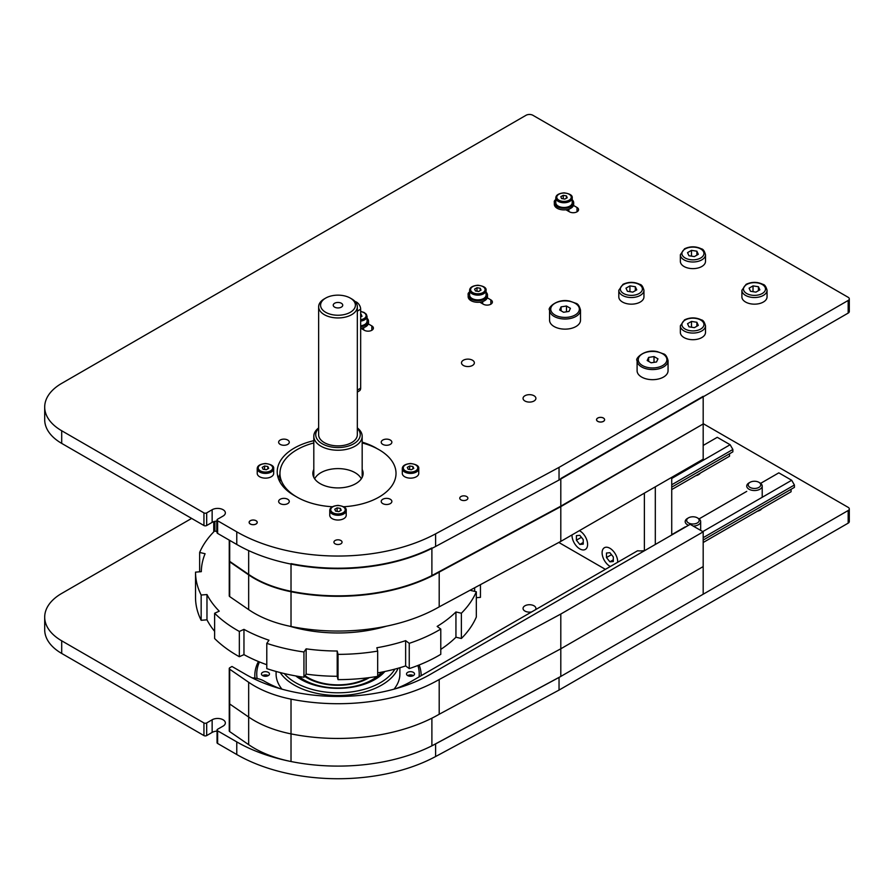 <?xml version="1.0" encoding="UTF-8"?>
<svg xmlns="http://www.w3.org/2000/svg" width="894" height="894" viewBox="0 0 894 894"><rect width="100%" height="100%" fill="white"/><g stroke="black" fill="none" stroke-linecap="round" stroke-linejoin="round"><path stroke-width="1.34" d="M603.428 418.068A4.001 2.313 180 0 1 604.601 419.699A4.001 2.313 180 0 1 600.6 422.013A4.001 2.313 180 0 1 596.6 419.699A4.001 2.313 180 0 1 599.069 417.565A4.001 2.313 180 0 1 603.428 418.068A4.057 2.347 180 0 1 603.472 421.365A4.057 2.347 180 0 1 597.728 421.365A4.057 2.347 180 0 1 597.728 418.046A4.057 2.347 180 0 1 603.472 418.046M256.008 520.721A4.001 2.313 180 0 1 257.181 522.364A4.001 2.313 180 0 1 253.181 524.666A4.001 2.313 180 0 1 249.191 522.364A4.001 2.313 180 0 1 251.65 520.23A4.001 2.313 180 0 1 256.008 520.721M287.723 499.265A5.319 3.073 180 0 1 289.276 501.433A5.319 3.073 180 0 1 283.957 504.507A5.319 3.073 180 0 1 278.637 501.433A5.319 3.073 180 0 1 281.923 498.595A5.319 3.073 180 0 1 287.723 499.265M390.309 499.265A5.319 3.073 180 0 1 391.863 501.433A5.319 3.073 180 0 1 386.543 504.507A5.319 3.073 180 0 1 381.224 501.433A5.319 3.073 180 0 1 384.509 498.595A5.319 3.073 180 0 1 390.309 499.265M390.309 440.038A5.319 3.073 180 0 1 391.863 442.206A5.319 3.073 180 0 1 386.543 445.279A5.319 3.073 180 0 1 381.224 442.206A5.319 3.073 180 0 1 384.509 439.367A5.319 3.073 180 0 1 390.309 440.038M287.723 440.038A5.319 3.073 180 0 1 289.276 442.206A5.319 3.073 180 0 1 283.957 445.279A5.319 3.073 180 0 1 278.637 442.206A5.319 3.073 180 0 1 281.923 439.367A5.319 3.073 180 0 1 287.723 440.038M313.805 442.943A58.032 33.503 180 0 0 279.956 473.395A58.032 33.503 180 0 0 332.367 506.742A58.032 33.503 180 0 1 296.953 497.086L294.215 495.511A58.032 33.503 180 0 1 277.218 471.82A58.032 33.503 180 0 1 313.805 440.686M362.171 442.943A58.032 33.503 180 0 1 379.022 449.704A58.032 33.503 180 0 1 396.02 473.395A58.032 33.503 180 0 1 343.609 506.742A58.032 33.503 180 0 0 396.02 473.395L396.02 473.395A58.032 33.503 180 0 0 379.022 449.704L376.285 448.229M362.171 442.139A58.032 33.503 180 0 1 376.285 448.129M279.956 474.289A58.032 33.503 0 0 0 278.257 478.134M534.02 395.751A6.426 3.71 180 0 1 535.908 398.378A6.426 3.71 180 0 1 529.471 402.088A6.426 3.71 180 0 1 523.046 398.378A6.426 3.71 180 0 1 527.013 394.947A6.426 3.71 180 0 1 534.02 395.751M472.468 360.215A6.426 3.71 180 0 1 474.356 362.841A6.426 3.71 180 0 1 467.931 366.551A6.426 3.71 180 0 1 461.494 362.841A6.426 3.71 180 0 1 465.461 359.41A6.426 3.71 180 0 1 472.468 360.215M368.317 323.896L371.837 325.93A5.319 3.073 180 0 1 373.401 328.098A5.319 3.073 180 0 1 370.116 330.936A5.319 3.073 180 0 1 364.316 330.266L360.796 328.232M487.319 297.836L490.84 299.87A5.319 3.073 180 0 1 492.393 302.038A5.319 3.073 180 0 1 489.107 304.876A5.319 3.073 180 0 1 483.308 304.206L479.787 302.183M468.188 294.774A5.319 3.073 180 0 1 468.076 294.137A5.319 3.073 180 0 1 469.618 291.98M554.358 202.379A5.319 3.073 180 0 1 554.246 201.753A5.319 3.073 180 0 1 555.789 199.585M573.49 205.441L577.01 207.475A5.319 3.073 180 0 1 578.563 209.643A5.319 3.073 180 0 1 575.278 212.481A5.319 3.073 180 0 1 569.478 211.822L565.958 209.788M206.682 512.888A1.933 1.117 180 0 1 203.944 512.888L203.944 525.516A1.933 1.117 0 0 0 206.682 525.516L206.682 512.888L212.146 509.725A7.733 4.47 180 0 1 220.583 508.753A7.733 4.47 180 0 1 225.355 512.888A7.733 4.47 180 0 1 223.098 516.039L217.622 519.202A1.933 1.117 180 0 0 217.052 519.995L217.052 532.623A1.933 1.117 0 0 0 217.622 533.416L217.622 520.777A1.933 1.117 180 0 1 217.052 519.995M217.052 521.068A7.733 4.47 0 0 0 212.146 522.364L206.682 525.516M203.944 525.516L61.697 443.39A58.032 33.503 180 0 1 44.7 419.699L44.7 407.061A58.032 33.503 0 0 0 61.697 430.752L203.944 512.888M217.622 520.777L236.776 531.841A143.141 82.639 0 0 0 435.613 533.841L559.041 467.383L848.171 300.462A3.867 2.235 0 0 0 849.3 298.875L849.3 311.514A3.867 2.235 180 0 1 848.171 313.09L559.041 480.022L435.613 546.469A143.141 82.639 180 0 1 236.776 544.468L217.622 533.416M849.3 298.875A3.867 2.235 0 0 0 848.171 297.3L532.891 115.281A4.839 2.794 0 0 0 526.052 115.281L61.697 383.381A58.032 33.503 0 0 0 44.7 407.061M559.041 480.022L559.041 467.383M531.617 611.932A6.426 3.71 180 0 1 523.046 608.434A6.426 3.71 180 0 1 527.013 605.003A6.426 3.71 180 0 1 534.02 605.808A6.426 3.71 180 0 1 535.908 608.434A6.426 3.71 180 0 1 535.54 609.674M761.867 508.619A7.934 4.582 180 0 1 757.341 511.234M700.326 473.082A7.934 4.582 180 0 1 695.789 475.697M206.682 722.944A1.933 1.117 180 0 1 203.944 722.944L203.944 735.572A1.933 1.117 0 0 0 206.682 735.572L206.682 722.944L212.146 719.782A7.733 4.47 180 0 1 220.583 718.81A7.733 4.47 180 0 1 225.355 722.944A7.733 4.47 180 0 1 223.098 726.096L217.622 729.258A1.933 1.117 180 0 0 217.052 730.052L217.052 742.679A1.933 1.117 0 0 0 217.622 743.473L217.622 730.834A1.933 1.117 180 0 1 217.052 730.052M217.052 731.124A7.733 4.47 0 0 0 212.146 732.421L206.682 735.572M203.944 735.572L61.697 653.447A58.032 33.503 180 0 1 44.7 629.756L44.7 617.128A58.032 33.503 0 0 0 61.697 640.808L203.944 722.944M217.622 730.834L236.776 741.897A143.141 82.639 0 0 0 435.613 743.897L559.041 677.44L848.171 510.519A3.867 2.235 0 0 0 849.3 508.943L849.3 521.571A3.867 2.235 180 0 1 848.171 523.146L559.041 690.079L435.613 756.536A143.141 82.639 180 0 1 236.776 754.525L217.622 743.473M849.3 508.943A3.867 2.235 0 0 0 848.171 507.356L703.187 423.655M191.64 518.408L61.697 593.437A58.032 33.503 0 0 0 44.7 617.128M559.041 690.079L559.041 677.44M362.841 475.608A25.144 14.516 -0 0 0 362.171 473.831M313.805 473.831A25.144 14.516 -0 0 0 313.135 475.608M362.171 469.406A25.144 14.516 180 0 1 363.132 473.395A25.144 14.516 180 0 1 355.767 483.665A25.144 14.516 180 0 1 328.366 486.817A25.144 14.516 180 0 1 312.844 473.395A25.144 14.516 180 0 1 313.805 469.406M262.624 672.344A4.001 2.313 180 0 1 266.982 671.852A4.001 2.313 180 0 1 269.452 673.975A4.001 2.313 180 0 1 265.451 676.289A4.001 2.313 180 0 1 261.45 673.975A4.001 2.313 180 0 1 262.624 672.344M407.698 672.344A4.001 2.313 180 0 1 412.056 671.852A4.001 2.313 180 0 1 414.525 673.975A4.001 2.313 180 0 1 410.525 676.289A4.001 2.313 180 0 1 406.524 673.975A4.001 2.313 180 0 1 407.698 672.344M421.163 675.562L421.163 675.708A83.176 48.019 0 0 0 421.163 675.562A83.176 48.019 0 0 0 419.118 664.991M258.433 661.538A83.176 48.019 0 0 0 254.812 675.562A83.176 48.019 0 0 0 254.924 678.121M419.074 676.914A81.242 46.901 0 0 0 417.878 665.482M259.461 661.951A81.242 46.901 0 0 0 257.126 678.501M394.031 689.151A61.898 35.738 0 0 0 399.886 673.975L399.886 667.717M276.09 671.461L276.09 673.975A61.898 35.738 0 0 0 281.945 689.151M280.191 672.556A61.898 35.738 0 0 0 294.215 685.039A61.898 35.738 0 0 0 354.683 694.18A61.898 35.738 0 0 0 398.121 668.231M284.258 673.551A59.965 34.62 0 0 0 295.59 682.67A59.965 34.62 0 0 0 394.88 669.114M295.769 675.931A52.232 30.15 0 0 0 301.054 679.507A52.232 30.15 0 0 0 374.921 679.507A52.232 30.15 0 0 0 384.856 671.495M374.217 679.898A50.287 29.033 0 0 0 383.828 671.707M296.327 676.032A50.287 29.033 0 0 0 301.759 679.898M369.378 677.607A43.672 25.211 180 0 1 304.597 676.322M367.546 677.842A42.074 24.294 180 0 1 305.055 675.674M317.906 682.468A42.219 24.373 180 0 1 308.139 678.267A42.219 24.373 180 0 1 304.776 676.076M368.809 677.686A42.219 24.373 180 0 1 358.069 682.468M476.323 597.695L480.447 597.36L480.447 584.654M217.052 531.572L214.594 531.002A142.459 82.248 0 0 0 199.653 552.458L205.095 553.721A136.659 78.895 180 0 0 201.329 571.657L195.529 572.138A142.459 82.248 0 0 0 201.161 595.024L206.972 594.555A136.659 78.895 180 0 0 219.242 611.172L214.627 613.25A142.459 82.248 0 0 0 239.346 631.455L243.961 629.365A136.659 78.895 180 0 0 268.982 640.216L266.792 643.356A142.459 82.248 0 0 0 303.949 651.983L306.139 648.843A136.659 78.895 180 0 0 337.206 651.011L338.033 654.363A142.459 82.248 0 0 0 377.681 651.1L376.855 647.748A136.659 78.895 180 0 0 405.641 640.663L409.251 643.334A142.459 82.248 0 0 0 440.776 629.063L437.155 626.403A136.659 78.895 180 0 0 455.94 611.954L461.382 613.217A142.459 82.248 0 0 0 476.323 591.761L476.323 617.028A142.459 82.248 180 0 1 461.382 638.484L455.94 637.221A136.659 78.895 180 0 1 440.776 649.379M440.776 629.063L440.776 654.33A142.459 82.248 180 0 1 409.251 668.6L405.641 665.929A136.659 78.895 180 0 1 377.681 672.88M377.681 651.1L377.681 676.378A142.459 82.248 180 0 1 338.033 679.63L337.206 676.277A136.659 78.895 180 0 1 306.139 674.11L303.949 677.25A142.459 82.248 180 0 1 266.792 668.623L266.792 643.356M266.792 664.723A136.659 78.895 180 0 1 243.961 654.631L239.346 656.721A142.459 82.248 180 0 1 214.627 638.528L214.627 613.25M214.627 631.332A136.659 78.895 180 0 1 206.972 619.821L201.161 620.302A142.459 82.248 180 0 1 195.529 597.404L195.529 572.138M476.323 591.761L470.881 590.498A136.659 78.895 180 0 0 471.25 589.604M461.382 613.217L461.382 638.484M409.251 643.334L409.251 668.6M338.033 654.363L338.033 679.63M303.949 651.983L303.949 677.25M239.346 631.455L239.346 656.721M201.161 595.024L201.161 620.302M199.653 552.458L199.653 571.791M474.647 587.771L474.647 591.37M455.94 611.954L455.94 637.221M405.641 640.663L405.641 665.929M337.206 651.011L337.206 676.277M306.139 648.843L306.139 674.11M243.961 629.365L243.961 654.631M206.972 594.555L206.972 619.821M334.579 303.278A4.761 2.749 180 0 1 339.776 302.653A4.761 2.749 180 0 1 342.737 305.2A4.761 2.749 180 0 1 337.988 307.938A4.761 2.749 180 0 1 333.227 305.2A4.761 2.749 180 0 1 334.579 303.278M350.459 312.207A17.411 10.046 180 0 1 325.762 312.352A17.411 10.046 180 0 1 325.673 298.093A17.411 10.046 180 0 1 350.292 298.093A17.411 10.046 180 0 1 350.459 312.207M325.673 298.093L324.31 298.875A19.344 11.164 0 0 0 318.644 306.776A19.344 11.164 0 0 0 330.702 317.124A19.344 11.164 0 0 0 351.845 314.565A19.344 11.164 0 0 0 357.332 306.776A19.344 11.164 0 0 0 351.666 298.875L350.292 298.093M318.644 306.776L318.644 434.707A19.344 11.164 0 0 0 330.702 445.056A19.344 11.164 0 0 0 351.845 442.496A19.344 11.164 0 0 0 357.332 434.707L357.332 306.776M357.332 428.36A22.249 12.84 180 0 1 353.935 443.659A22.249 12.84 180 0 1 324.634 444.977A22.249 12.84 180 0 1 318.644 428.36M318.644 427.913A24.183 13.958 0 0 0 313.805 436.283A24.183 13.958 0 0 0 328.891 449.213A24.183 13.958 0 0 0 355.32 446.017A24.183 13.958 0 0 0 362.171 436.283A24.183 13.958 0 0 0 357.332 427.913M407.686 675.607A3.889 2.246 180 0 1 407.776 675.551A3.889 2.246 180 0 1 413.274 675.551A3.889 2.246 180 0 1 413.363 675.607M262.613 675.607A3.889 2.246 180 0 1 262.702 675.551A3.889 2.246 180 0 1 268.2 675.551A3.889 2.246 180 0 1 268.289 675.607M418.75 468.657L418.75 473.395A8.225 4.749 180 0 1 410.525 478.145A8.225 4.749 180 0 1 402.3 473.395L402.3 468.657A8.225 4.749 0 0 0 404.714 472.021A8.225 4.749 0 0 0 413.665 473.049A8.225 4.749 0 0 0 418.75 468.657C419.208 466.076 416.481 464.355 410.569 463.505C405.127 464.053 402.378 465.774 402.3 468.657M413.766 468.367L411.396 469.741L408.156 469.238L407.284 467.372L409.653 465.998L412.894 466.5L413.766 468.367M412.894 468.869L412.894 466.5M409.653 469.473L409.653 465.998M273.676 468.657L273.676 473.395A8.225 4.749 180 0 1 265.451 478.145A8.225 4.749 180 0 1 257.226 473.395L257.226 468.657A8.225 4.749 0 0 0 259.64 472.021A8.225 4.749 0 0 0 268.591 473.049A8.225 4.749 0 0 0 273.676 468.657C274.134 466.076 271.407 464.355 265.496 463.505C260.053 464.053 257.293 465.774 257.226 468.657M268.681 468.367L266.311 469.741L263.082 469.238L262.21 467.372L264.579 465.998L267.82 466.5L268.681 468.367M267.82 468.869L267.82 466.5M264.579 469.473L264.579 465.998M346.213 510.541L346.213 515.279A8.225 4.749 180 0 1 337.988 520.029A8.225 4.749 180 0 1 329.763 515.279L329.763 510.541A8.225 4.749 0 0 0 332.177 513.894A8.225 4.749 0 0 0 341.128 514.922A8.225 4.749 0 0 0 346.213 510.541C346.671 507.948 343.944 506.227 338.033 505.389C332.59 505.937 329.83 507.647 329.763 510.541M341.229 510.25L338.86 511.614L335.619 511.122L334.747 509.245L337.116 507.881L340.357 508.384L341.229 510.25M340.357 510.753L340.357 508.384M337.116 511.346L337.116 507.881M767.052 290.271L767.052 296.909A12.572 7.264 180 0 1 754.469 304.161A12.572 7.264 180 0 1 741.897 296.909L741.897 290.271A12.572 7.264 0 0 0 745.585 295.411A12.572 7.264 0 0 0 759.285 296.976A12.572 7.264 0 0 0 767.052 290.271C766.035 286.549 764.661 284.583 762.951 284.37C757.352 281.722 751.742 281.699 746.099 284.326L741.897 290.271M759.866 289.846L755.922 292.126L750.524 291.288L749.083 288.17L753.027 285.89L758.425 286.728L759.866 289.846M758.425 290.673L758.425 286.728M753.027 291.679L753.027 285.89M705.5 325.807L705.5 332.445A12.572 7.264 180 0 1 692.928 339.698A12.572 7.264 180 0 1 680.356 332.445L680.356 325.807A12.572 7.264 0 0 0 684.033 330.936A12.572 7.264 0 0 0 697.733 332.512A12.572 7.264 0 0 0 705.5 325.807C704.483 322.086 703.109 320.119 701.399 319.907C695.8 317.258 690.19 317.236 684.547 319.862L680.356 325.807M698.315 325.382L694.37 327.662L688.972 326.824L687.531 323.706L691.475 321.427L696.873 322.265L698.315 325.382M696.873 326.209L696.873 322.265M691.475 327.215L691.475 321.427M705.5 254.734L705.5 261.372A12.572 7.264 180 0 1 692.928 268.625A12.572 7.264 180 0 1 680.356 261.372L680.356 254.734A12.572 7.264 0 0 0 684.033 259.875A12.572 7.264 0 0 0 697.733 261.439A12.572 7.264 0 0 0 705.5 254.734C704.483 251.013 703.109 249.046 701.399 248.845C695.8 246.185 690.19 246.163 684.547 248.789L680.356 254.734M698.315 254.309L694.37 256.589L688.972 255.751L687.531 252.644L691.475 250.365L696.873 251.192L698.315 254.309M696.873 255.148L696.873 251.192M691.475 256.142L691.475 250.365M643.948 290.271L643.948 296.909A12.572 7.264 180 0 1 631.376 304.161A12.572 7.264 180 0 1 618.804 296.909L618.804 290.271A12.572 7.264 0 0 0 622.481 295.411A12.572 7.264 0 0 0 636.182 296.976A12.572 7.264 0 0 0 643.948 290.271C642.931 286.549 641.568 284.583 639.847 284.37C634.259 281.722 628.638 281.699 622.995 284.326L618.804 290.271M636.774 289.846L632.818 292.126L627.432 291.288L625.979 288.17L629.935 285.89L635.321 286.728L636.774 289.846M635.321 290.673L635.321 286.728M629.935 291.679L629.935 285.89M693.185 526.063A7.733 4.47 0 0 0 698.393 524.756A7.733 4.47 0 0 0 700.661 521.593A7.733 4.47 0 0 0 698.393 518.442L697.342 517.838A6.258 3.61 180 0 1 697.342 522.945A6.258 3.61 180 0 1 688.503 522.945A6.258 3.61 180 0 1 688.503 517.838A6.258 3.61 180 0 1 697.342 517.838M688.503 517.838L687.452 518.442A7.733 4.47 0 0 0 685.184 521.593A7.733 4.47 0 0 0 688.548 525.281M750.055 482.302L749.004 482.905A7.733 4.47 0 0 0 746.736 486.068A7.733 4.47 0 0 0 751.519 490.191A7.733 4.47 0 0 0 759.945 489.219A7.733 4.47 0 0 0 762.213 486.068A7.733 4.47 0 0 0 759.945 482.905L758.894 482.302A6.258 3.61 180 0 1 758.894 487.409A6.258 3.61 180 0 1 750.055 487.409A6.258 3.61 180 0 1 750.055 482.302A6.258 3.61 180 0 1 758.894 482.302M703.187 540.054L794.408 487.375L794.408 485.006L791.682 480.268L778.819 472.848L760.626 483.352M703.187 542.502L791.067 491.767L791.067 489.309M671.729 534.679L685.184 526.912M699.074 518.889L746.736 491.376M702.773 531.606L791.682 480.268M703.187 537.685L794.408 485.006M729.515 453.783L729.515 456.231L671.729 489.588M671.729 484.772L732.868 449.47L732.868 451.839L671.729 487.141M732.868 449.47L730.13 444.731L671.729 478.458M730.13 444.731L717.267 437.311L703.187 445.447M430.316 674.378L690.19 524.331L703.187 531.841L560.806 614.033L439.2 679.507A143.141 82.639 180 0 1 291.019 699.142A96.72 55.841 180 0 1 248.666 682.278L229.702 669.237A1.933 1.117 180 0 1 229.255 668.522A1.933 1.117 180 0 1 229.814 667.729L231.982 666.477L245.66 674.378A130.569 75.387 0 0 0 430.316 674.378M280.079 688.637A104.453 60.3 180 0 1 264.132 681.083A19.344 11.164 0 0 0 252.119 677.853M644.686 550.603A19.344 11.164 180 0 1 637.534 550.793L411.843 681.083A104.453 60.3 180 0 1 395.897 688.637M560.806 676.423L560.806 648.787L439.2 714.25A143.141 82.639 180 0 1 291.019 733.885A96.72 55.841 180 0 1 248.666 717.033L229.702 703.98A1.933 1.117 180 0 1 229.255 703.265L229.255 730.901A1.933 1.117 180 0 0 229.702 731.616L248.666 744.668A96.72 55.841 180 0 0 291.019 761.52A143.141 82.639 180 0 0 431.891 745.831L560.806 676.423L703.187 594.219L703.187 566.584L560.806 648.787L439.2 714.25L439.2 679.507M703.187 531.841L703.187 566.584L560.806 648.787L560.806 614.033M702.773 424.203L560.806 506.641L439.2 572.104L439.2 606.858A143.141 82.639 180 0 1 291.019 626.482A96.72 55.841 180 0 1 248.666 609.63L229.702 596.589A1.933 1.117 180 0 1 229.255 595.862L229.255 561.119A1.933 1.117 180 0 1 229.3 560.884M560.806 506.641L560.806 541.384L439.2 606.858M703.187 424.438L703.187 459.181L560.806 541.384M439.2 572.104A143.141 82.639 180 0 1 291.019 591.739A96.72 55.841 180 0 1 248.666 574.887L229.702 561.834A1.933 1.117 180 0 1 229.255 561.119M469.618 292.193A9.666 5.587 0 0 0 468.165 295.132L468.165 296.707A9.666 5.587 0 0 0 474.144 301.87A9.666 5.587 0 0 0 484.682 300.652A9.666 5.587 0 0 0 487.509 296.707L487.509 295.132A9.666 5.587 0 0 0 486.068 292.193M468.165 295.132A9.666 5.587 0 0 0 474.144 300.283A9.666 5.587 0 0 0 484.682 299.077A9.666 5.587 0 0 0 487.509 295.132M486.068 290.394L486.068 295.132A8.225 4.749 180 0 1 477.843 299.87A8.225 4.749 180 0 1 469.618 295.132L469.618 290.394A8.225 4.749 0 0 0 472.032 293.746A8.225 4.749 0 0 0 480.983 294.774A8.225 4.749 0 0 0 486.068 290.394C486.526 287.801 483.799 286.08 477.888 285.231C472.445 285.789 469.685 287.499 469.618 290.394M481.073 290.103L478.715 291.466L475.474 290.975L474.602 289.097L476.971 287.734L480.212 288.237L481.073 290.103M480.212 290.606L480.212 288.237M476.971 291.198L476.971 287.734M558.817 542.457L605.383 569.344M644.373 493.142L644.373 550.648M671.729 477.351L671.729 534.992M655.313 544.468L655.313 486.828M613.318 556.962L613.318 561.521L609.898 561.823L606.478 557.565L606.478 553.017L609.898 552.704L613.318 556.962M609.898 561.823L613.318 559.845M611.485 554.682L606.478 557.565M583.234 539.585L583.234 544.144L579.815 544.457L576.395 540.199L576.395 535.64L579.815 535.338L583.234 539.585M579.815 544.457L583.234 542.479M581.402 537.305L576.395 540.199M360.662 328.254A9.666 5.587 0 0 0 365.478 326.835A9.666 5.587 0 0 0 368.518 322.768L368.518 321.192A9.666 5.587 0 0 0 367.065 318.242M360.662 326.679A9.666 5.587 0 0 0 365.478 325.248A9.666 5.587 0 0 0 368.518 321.192M360.662 321.08A8.225 4.749 0 0 0 367.065 316.454L367.065 321.192A8.225 4.749 180 0 1 360.662 325.818M360.662 314.23L362.059 316.219L360.662 316.979M361.288 316.632L361.288 314.33M555.789 199.798A9.666 5.587 0 0 0 554.336 202.737L554.336 204.313A9.666 5.587 0 0 0 560.18 209.442A9.666 5.587 0 0 0 570.64 208.38A9.666 5.587 0 0 0 573.68 204.313L573.68 202.737A9.666 5.587 0 0 0 572.227 199.798M554.336 202.737A9.666 5.587 0 0 0 560.18 207.866A9.666 5.587 0 0 0 570.64 206.805A9.666 5.587 0 0 0 573.68 202.737M572.227 197.999L572.227 202.737A8.225 4.749 180 0 1 564.013 207.486A8.225 4.749 180 0 1 555.789 202.737L555.789 197.999A8.225 4.749 0 0 0 558.024 201.251A8.225 4.749 0 0 0 567.042 202.413A8.225 4.749 0 0 0 572.227 197.999C572.696 195.406 569.97 193.696 564.058 192.847C558.616 193.395 555.856 195.115 555.789 197.999M567.221 197.764L564.784 199.094L561.577 198.535L560.806 196.658L563.242 195.328L566.45 195.887L567.221 197.764M566.45 198.189L566.45 195.887M563.242 198.826L563.242 195.328M651.134 362.796L647.178 360.517L648.631 357.41L654.017 356.572L657.973 358.852L656.52 361.969L651.134 362.796M654.017 356.572L654.017 362.349M648.631 357.41L648.631 361.355M668.053 360.628L668.053 370.742A15.477 8.929 180 0 1 652.575 379.671A15.477 8.929 180 0 1 637.098 370.742L637.098 360.628A15.477 8.929 180 0 0 641.635 366.953A15.477 8.929 180 0 0 658.498 368.887A15.477 8.929 180 0 0 668.053 360.628C666.969 356.471 665.393 354.203 663.326 353.812L657.291 351.644C644.339 348.571 634.561 359.053 637.098 360.628M563.589 312.263L559.644 309.983L561.086 306.865L566.483 306.027L570.428 308.307L568.986 311.425L563.589 312.263M566.483 306.027L566.483 311.816M561.086 306.865L561.086 310.81M580.508 310.095L580.508 320.197A15.477 8.929 180 0 1 565.042 329.137A15.477 8.929 180 0 1 549.564 320.197L549.564 310.095A15.477 8.929 180 0 0 554.09 316.409A15.477 8.929 180 0 0 570.964 318.342A15.477 8.929 180 0 0 580.508 310.095C579.424 305.938 577.848 303.658 575.792 303.278L569.757 301.11C556.806 298.037 547.016 308.519 549.564 310.095M357.332 392.075L359.466 390.801A5.8 3.397 -120.7 0 0 360.662 388.152L360.662 309.179A5.8 3.397 -120.7 0 0 355.13 301.602M250.309 524.018A4.057 2.347 180 0 1 250.309 520.699A4.057 2.347 180 0 1 256.053 520.699A4.057 2.347 180 0 1 256.053 524.018A4.057 2.347 180 0 1 250.309 524.018M335.116 543.82A4.057 2.347 180 0 1 335.116 540.501A4.057 2.347 180 0 1 340.86 540.501A4.057 2.347 180 0 1 340.86 543.82A4.057 2.347 180 0 1 335.116 543.82M460.946 499.858A4.057 2.347 180 0 1 460.946 496.539A4.057 2.347 180 0 1 466.69 496.539A4.057 2.347 180 0 1 466.69 499.858A4.057 2.347 180 0 1 460.946 499.858M431.891 745.831L431.891 718.184A143.141 82.639 0 0 1 291.019 733.885L291.019 699.142M229.255 668.522L229.255 703.265A1.933 1.117 0 0 0 229.702 703.98L248.666 717.033A96.72 55.841 0 0 0 291.019 733.885L291.019 761.52M560.806 506.16L560.806 478.525L703.187 396.321L703.187 423.968L560.806 506.16L431.891 575.568A143.141 82.639 180 0 1 291.019 591.269A96.72 55.841 180 0 1 248.666 574.406L229.702 561.365A1.933 1.117 180 0 1 229.255 560.65L229.255 540.132M431.891 575.568L431.891 547.933A143.141 82.639 0 0 1 291.019 563.622L291.019 591.269M371.837 325.93L371.837 330.266M490.84 299.87L490.84 304.206M577.01 207.475L577.01 211.822M212.146 509.725L212.146 522.364M236.776 544.468L236.776 531.841M435.613 533.841L435.613 546.469M61.697 443.39L61.697 430.752M848.171 313.09L848.171 300.462M212.146 719.782L212.146 732.421M236.776 754.525L236.776 741.897M435.613 743.897L435.613 756.536M61.697 653.447L61.697 640.808M848.171 523.146L848.171 510.519M313.805 475.284A26.116 15.075 0 0 0 313.28 476.1M362.696 476.1A26.116 15.075 0 0 0 362.171 475.284M361.299 478.849A24.183 13.958 0 0 0 355.086 472.691A24.183 13.958 0 0 0 314.677 478.849M377.145 676.467A48.354 27.915 180 0 1 303.792 679.82A48.354 27.915 180 0 1 298.831 676.467M381.593 672.154A48.354 27.915 180 0 1 377.681 676.032M386.253 626.225A105.425 60.859 180 0 1 289.701 626.213M405.395 470.836A7.253 4.191 180 0 1 408.647 463.83A7.253 4.191 180 0 1 417.532 468.959A7.253 4.191 180 0 1 405.395 470.836M260.322 470.836A7.253 4.191 180 0 1 263.574 463.83A7.253 4.191 180 0 1 272.458 468.959A7.253 4.191 180 0 1 260.322 470.836M332.859 512.709A7.253 4.191 180 0 1 336.11 505.702A7.253 4.191 180 0 1 344.995 510.832A7.253 4.191 180 0 1 332.859 512.709M746.68 293.511A11.03 6.37 180 0 1 751.619 282.862A11.03 6.37 180 0 1 765.119 290.662A11.03 6.37 180 0 1 746.68 293.511M685.128 329.048A11.03 6.37 180 0 1 690.067 318.398A11.03 6.37 180 0 1 703.578 326.187A11.03 6.37 180 0 1 685.128 329.048M685.128 257.975A11.03 6.37 180 0 1 690.067 247.325A11.03 6.37 180 0 1 703.578 255.125A11.03 6.37 180 0 1 685.128 257.975M623.576 293.511A11.03 6.37 180 0 1 628.516 282.862A11.03 6.37 180 0 1 642.026 290.662A11.03 6.37 180 0 1 623.576 293.511M229.702 731.616L229.702 669.237M248.666 744.668L248.666 682.278M229.702 561.834L229.702 596.589M248.666 574.887L248.666 609.63M291.019 591.739L291.019 626.482M472.714 292.562A7.253 4.191 180 0 1 475.966 285.555A7.253 4.191 180 0 1 484.85 290.684A7.253 4.191 180 0 1 472.714 292.562M610.323 566.494A11.03 6.37 60 0 1 609.898 566.271A11.03 6.37 60 0 1 602.109 552.604A11.03 6.37 60 0 1 610.177 548.435A11.03 6.37 60 0 1 617.687 562.248M579.39 530.656A11.03 6.37 60 0 1 587.604 544.144A11.03 6.37 60 0 1 579.815 548.894A11.03 6.37 60 0 1 572.026 534.914M216.761 521.079L216.761 531.505M214.884 521.336L214.884 531.07M360.662 311.604A7.253 4.191 180 0 1 366.104 315.66A7.253 4.191 180 0 1 360.662 319.717M558.728 200.077A7.253 4.191 180 0 1 562.348 193.138A7.253 4.191 180 0 1 570.964 198.412A7.253 4.191 180 0 1 558.728 200.077M642.451 365.534A14.315 8.27 180 0 1 648.865 351.7A14.315 8.27 180 0 1 666.399 361.824A14.315 8.27 180 0 1 642.451 365.534M554.917 314.99A14.315 8.27 180 0 1 561.331 301.166A14.315 8.27 180 0 1 578.865 311.28A14.315 8.27 180 0 1 554.917 314.99M357.332 390.13L360.662 388.152M360.662 309.179L357.332 311.157M248.666 574.406L248.666 550.615M229.702 561.365L229.702 540.389M279.956 473.395L279.956 481.989M254.812 678.099L254.812 675.562M313.805 436.283L313.805 477.385M362.171 436.283L362.171 477.385M700.661 530.377L700.661 521.593M700.661 461.751L700.661 460.645M762.213 497.287L762.213 486.068M482.682 301.546L482.682 303.848M213.755 531.852L213.755 521.649M363.679 327.606L363.679 329.908M367.065 316.454L366.283 314.219L364.093 312.453L360.662 311.414M568.852 209.151L568.852 211.453"/></g></svg>
